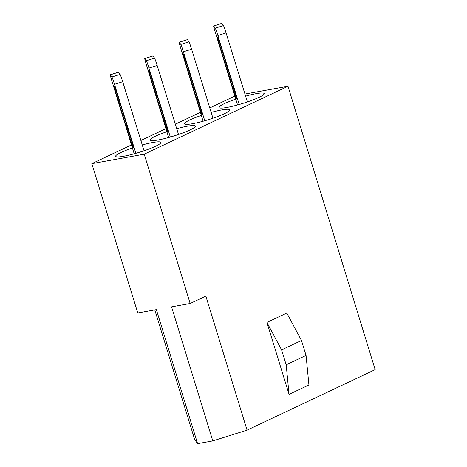 <?xml version="1.0" encoding="UTF-8"?>
<svg xmlns="http://www.w3.org/2000/svg" width="467" height="467" viewBox="0 0 467 467"><rect width="100%" height="100%" fill="white"/><g stroke="black" fill="none" stroke-linecap="round" stroke-linejoin="round"><path stroke-width="0.7" d="M142.26 144.957A23.636 3.111 162.9 0 1 160.829 142.423A23.636 3.111 162.9 0 1 155.523 146.253A23.636 3.111 162.9 0 1 130.906 154.659A23.636 3.111 162.9 0 1 115.641 156.322A23.636 3.111 162.9 0 1 120.947 152.493A23.636 3.111 162.9 0 1 132.418 147.986M176.713 128.682A23.636 3.111 162.9 0 1 195.282 126.148A23.636 3.111 162.9 0 1 189.976 129.978A23.636 3.111 162.9 0 1 165.359 138.384A23.636 3.111 162.9 0 1 150.094 140.047A23.636 3.111 162.9 0 1 155.4 136.218A23.636 3.111 162.9 0 1 166.871 131.712M211.166 112.407A23.636 3.111 162.9 0 1 229.735 109.873A23.636 3.111 162.9 0 1 224.429 113.703A23.636 3.111 162.9 0 1 199.812 122.109A23.636 3.111 162.9 0 1 184.547 123.773A23.636 3.111 162.9 0 1 189.853 119.943A23.636 3.111 162.9 0 1 201.318 115.437M245.619 96.132A23.636 3.111 162.9 0 1 264.188 93.598A23.636 3.111 162.9 0 1 258.881 97.428A23.636 3.111 162.9 0 1 234.265 105.834A23.636 3.111 162.9 0 1 219 107.498A23.636 3.111 162.9 0 1 224.306 103.668A23.636 3.111 162.9 0 1 235.771 99.162M266.931 322.44L286.808 313.048L301.466 340.478L306.06 355.41L308.932 384.971L289.055 394.364L266.931 322.44L281.589 349.871L286.183 364.803L289.055 394.364M244.971 94.036L287.993 86.272L375.164 369.631L247.072 430.142L205.836 296.096L190.157 303.503L171.558 306.86L212.794 440.906L197.605 443.65L156.369 309.603L137.771 312.96L91.836 163.648L131.478 144.922M287.993 86.272L144.221 154.186L190.157 303.503M140.876 140.479L165.931 128.647M175.329 124.204L200.384 112.372M209.782 107.93L234.837 96.097M197.605 443.65L194.686 439.599L154.781 309.89M144.221 154.186L91.836 163.648M247.072 430.142L212.794 440.906M281.589 349.871L301.466 340.478M286.183 364.803L306.06 355.41M237.551 104.964L215.141 31.709A7.163 0.315 72.6 0 1 213.647 25.924L221.843 23.35A7.163 0.315 72.6 0 1 221.901 23.397L223.471 25.574A7.163 0.315 72.6 0 1 226.063 32.929L247.411 101.934M213.647 25.924A7.163 0.315 72.6 0 1 213.705 25.971L215.275 28.148A7.163 0.315 72.6 0 1 217.873 35.498L239.215 104.497M219.764 45.655A9.673 0.426 72.6 0 1 217.651 37.518A9.673 0.426 72.6 0 1 221.329 47.832L234.487 90.586A9.673 0.426 72.6 0 1 236.6 98.724A9.673 0.426 72.6 0 1 232.916 88.409L219.764 45.655L220.57 45.398M203.098 121.239L180.688 47.984A7.163 0.315 72.6 0 1 179.2 42.199L187.39 39.625A7.163 0.315 72.6 0 1 187.448 39.672L189.018 41.849A7.163 0.315 72.6 0 1 191.61 49.204L212.958 118.209M179.2 42.199A7.163 0.315 72.6 0 1 179.258 42.246L180.822 44.423A7.163 0.315 72.6 0 1 183.42 51.773L204.762 120.772M185.311 61.93A9.673 0.426 72.6 0 1 183.198 53.793A9.673 0.426 72.6 0 1 186.882 64.107L200.034 106.867A9.673 0.426 72.6 0 1 202.147 114.999A9.673 0.426 72.6 0 1 198.463 104.684L185.311 61.93L186.117 61.673M168.645 137.514L146.235 64.259A7.163 0.315 72.6 0 1 144.747 58.474L152.937 55.9A7.163 0.315 72.6 0 1 152.995 55.947L154.565 58.124A7.163 0.315 72.6 0 1 157.157 65.479L178.505 134.484M144.747 58.474A7.163 0.315 72.6 0 1 144.805 58.521L146.369 60.698A7.163 0.315 72.6 0 1 148.967 68.048L170.315 137.047M150.859 78.205A9.673 0.426 72.6 0 1 148.745 70.068A9.673 0.426 72.6 0 1 152.429 80.382L165.581 123.142A9.673 0.426 72.6 0 1 167.694 131.274A9.673 0.426 72.6 0 1 164.01 120.959L150.859 78.205L151.664 77.948M134.192 153.789L111.782 80.534A7.163 0.315 72.6 0 1 110.294 74.749L118.484 72.175A7.163 0.315 72.6 0 1 118.542 72.222L120.112 74.399A7.163 0.315 72.6 0 1 122.704 81.754L144.058 150.759M110.294 74.749A7.163 0.315 72.6 0 1 110.352 74.796L111.917 76.973A7.163 0.315 72.6 0 1 114.514 84.323L135.862 153.322M116.406 94.48A9.673 0.426 72.6 0 1 114.292 86.342A9.673 0.426 72.6 0 1 117.976 96.657L131.128 139.417A9.673 0.426 72.6 0 1 133.241 147.549A9.673 0.426 72.6 0 1 129.557 137.234L116.406 94.48L117.211 94.223M221.901 23.397L213.705 25.971M223.471 25.574L215.275 28.148M226.063 32.929L217.873 35.498M233.739 88.152L232.916 88.409M187.448 39.672L179.258 42.246M189.018 41.849L180.822 44.423M191.61 49.204L183.42 51.773M199.286 104.427L198.463 104.684M152.995 55.947L144.805 58.521M154.565 58.124L146.369 60.698M157.157 65.479L148.967 68.048M164.833 120.702L164.01 120.959M118.542 72.222L110.352 74.796M120.112 74.399L111.917 76.973M122.704 81.754L114.514 84.323M130.381 136.977L129.557 137.234"/></g></svg>
